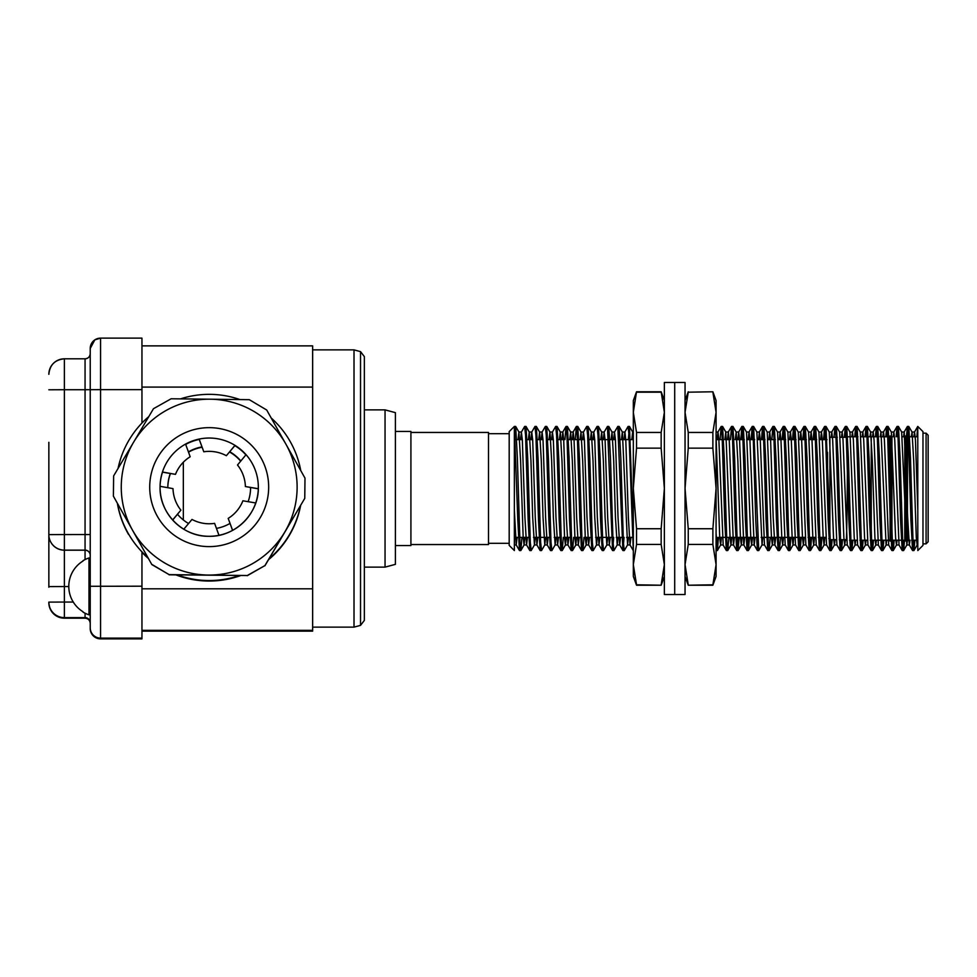 <?xml version="1.0" encoding="UTF-8"?>
<svg xmlns="http://www.w3.org/2000/svg" width="977" height="977" viewBox="0 0 977 977"><rect width="100%" height="100%" fill="white"/><g stroke="black" fill="none" stroke-linecap="round" stroke-linejoin="round"><path stroke-width="1.47" d="M905.594 436.78L902.296 436.78L904.775 436.78L904.775 540.22L891.94 540.22L891.94 436.78L890.084 435.95L890.084 541.05L891.122 541.05L891.122 435.95M857.977 436.78L847.169 436.78C847.975 433.654 846.974 543.359 846.216 540.208L846.644 540.22M890.084 436.78L881.596 436.78L889.253 436.78L889.253 485.593M905.594 541.05L905.594 435.95L906.632 435.95L906.632 541.05L904.775 540.22L891.122 540.22M903.53 436.78L904.213 432.029L901.637 432.029L906.815 544.971L907.462 540.22L907.462 436.78L906.632 435.95M926.086 433.153L926.086 543.847L928.15 541.771L928.15 435.229L926.086 433.153L922.972 433.153M860.908 436.78L878.665 436.78L871.252 436.78L871.252 540.22L889.253 540.22L870.263 540.22M922.972 431.602L922.972 545.398L917.806 550.564L917.782 426.436L922.972 431.602M514.989 431.297L515.697 426.485L517.383 458.176L519.947 542.43L520.875 550.515L521.913 537.374M525.333 431.297L526.041 426.485L527.727 458.176L530.303 542.43L531.219 550.515L534.456 544.91L535.249 537.374M535.677 431.297L536.385 426.485L538.071 458.176L540.647 542.43L541.563 550.515L544.8 544.91L545.593 537.374M546.021 431.297L546.729 426.485L548.415 458.176L550.991 542.43L551.907 550.515L555.144 544.91L555.937 537.374M556.365 431.297L557.073 426.485L558.759 458.176L561.335 542.443L562.251 550.515L563.289 537.374M566.709 431.297L567.417 426.485L569.102 458.176L571.679 542.443L572.595 550.515L573.633 537.374M577.053 431.297L577.773 426.485L579.446 458.176L582.023 542.443L582.939 550.515L583.977 537.374M587.397 431.297L588.117 426.485L589.79 458.176L592.367 542.455L593.247 550.564L596.52 544.91L597.313 537.374M597.741 431.297L598.461 426.485L600.134 458.176L602.711 542.455L603.591 550.564L606.864 544.91L607.657 537.374M608.085 431.297L608.805 426.485L610.478 458.176L613.055 542.455L613.935 550.564L617.208 544.91L618.001 537.374M618.429 431.297L619.149 426.485L620.822 458.176L623.399 542.455L624.279 550.564L627.564 544.91L628.345 537.374M628.321 439.626L629.493 426.485L633.328 533.332M716.08 533.332L717.362 550.564L718.461 537.374M721.881 431.297L722.589 426.485L724.275 458.176L726.851 542.43L727.767 550.515L728.805 537.374M732.225 431.297L732.933 426.485L734.619 458.176L737.195 542.43L738.111 550.515L739.149 537.374M742.117 439.626L743.277 426.485L744.962 458.176L747.539 542.43L748.455 550.515L749.493 537.374M752.461 439.626L753.633 426.485L758.738 550.564L762.036 544.91L762.829 537.374M762.805 439.626L763.977 426.485L765.65 458.176L768.227 542.443L769.143 550.515L770.181 537.374M773.601 431.297L774.321 426.485L775.994 458.176L778.571 542.443L779.487 550.515L780.525 537.374M783.493 439.626L784.665 426.485L786.338 458.176L788.915 542.455L789.831 550.515L790.869 537.374M793.837 439.626L795.009 426.485L796.682 458.176L799.259 542.455L800.175 550.515L801.213 537.374M804.181 439.626L805.353 426.485L807.026 458.176L809.603 542.455L810.519 550.515L811.557 537.374M814.525 439.626L815.697 426.485L817.37 458.176L819.947 542.455L820.863 550.515L821.901 537.374M824.869 439.626L826.041 426.485L830.291 542.455L831.207 550.515L832.135 539.707M835.677 431.297L836.385 426.485L838.071 458.176L840.635 542.455L841.563 550.515L842.492 539.707M845.679 437.171L846.729 426.485L848.415 458.176L850.991 542.455L851.907 550.515L852.811 540.22M856.035 436.78L857.073 426.485L858.759 458.176L861.335 542.455L862.251 550.515L863.155 540.22M866.379 436.78L867.417 426.485L869.103 458.176L871.679 542.443L872.595 550.515L873.499 540.22M876.723 436.78L877.761 426.485L879.447 458.176L882.023 542.443L882.939 550.515L883.843 540.22M887.079 436.78L888.105 426.485L889.791 458.176L892.367 542.43L893.283 550.515L894.187 540.22M897.423 436.78L898.449 426.485L900.135 458.176L902.711 542.43L903.627 550.515L904.531 540.22M907.767 436.78L908.793 426.485L910.479 458.176L913.055 542.43L913.971 550.515L914.875 540.22M515.636 426.436L514.366 426.436L509.188 431.602L509.188 545.398L514.366 550.564L514.366 426.436L517.81 520.24L519.446 550.515L520.155 545.703M520.582 439.626L521.388 432.09L524.625 426.485L525.565 435.156L528.154 520.24L529.79 550.515L530.499 545.703M530.938 439.626L531.732 432.09L534.969 426.485L535.909 435.156L538.498 520.24L540.134 550.515L540.843 545.703M541.282 439.626L542.076 432.09L545.313 426.485L546.253 435.156L548.842 520.24L550.478 550.515L551.187 545.703M551.626 439.626L552.42 432.09L555.657 426.485L556.597 435.156L559.186 520.24L560.822 550.515L561.543 545.703M564.962 439.626L566.001 426.485L566.953 435.156L569.53 520.24L571.179 550.515L571.887 545.703M575.306 439.626L576.345 426.485L577.297 435.156L579.874 520.24L581.523 550.515L582.231 545.703M582.658 439.626L583.452 432.09L586.688 426.485L587.641 435.156L590.218 520.24L591.867 550.515L592.575 545.703M593.002 439.626L593.796 432.09L597.032 426.485L597.985 435.156L600.562 520.24L602.211 550.515L602.919 545.703M603.346 439.626L604.14 432.09L607.462 426.436L612.555 550.515L613.715 537.374M613.69 439.626L614.484 432.09L617.806 426.436L622.899 550.515L624.059 537.374M624.034 439.626L624.828 432.09L628.064 426.485L629.017 435.156L633.304 550.564M717.362 550.564L716.08 550.564L717.167 537.374M720.134 439.626L721.173 426.485L722.113 435.156L724.702 520.24L726.338 550.515L727.047 545.703M730.478 439.626L731.517 426.485L732.457 435.156L735.046 520.24L736.682 550.515L737.855 537.374M740.822 439.626L741.861 426.485L742.813 435.156L745.39 520.24L747.039 550.515L748.199 537.374M751.166 439.626L752.205 426.485L753.157 435.156L755.734 520.24L757.383 550.515L758.091 545.703M761.51 439.626L762.548 426.485L763.501 435.156L766.078 520.24L767.727 550.515L768.435 545.703M771.854 439.626L772.892 426.485L773.845 435.156L776.422 520.24L778.071 550.515L778.779 545.703M782.198 439.626L783.236 426.485L784.189 435.156L786.778 520.24L788.415 550.515L789.575 537.374M792.542 439.626L793.58 426.485L794.533 435.156L797.122 520.24L798.759 550.515L799.919 537.374M802.886 439.626L803.924 426.485L804.877 435.156L807.466 520.24L809.103 550.515L810.263 537.374M813.23 439.626L814.268 426.485L815.221 435.156L817.81 520.24L819.447 550.515L820.607 537.374M823.574 439.626L824.612 426.485L825.565 435.156L828.154 520.24L829.791 550.515L830.853 539.707M834.028 437.293L834.969 426.485L835.909 435.156L838.498 520.24L840.135 550.515L841.197 539.707M844.372 437.293L845.313 426.485L846.253 435.156L848.842 520.24L850.478 550.515L851.517 540.22M854.741 436.78L855.657 426.485L856.597 435.156L859.186 520.24L860.822 550.515L861.861 540.22M865.085 436.78L866.001 426.485L866.941 435.156L869.53 520.24L871.166 550.515L872.205 540.22M875.441 436.78L876.345 426.485L877.285 435.156L879.874 520.24L881.51 550.515L882.549 540.22M885.785 436.78L886.689 426.485L887.629 435.156L890.218 520.24L891.854 550.515L892.893 540.22M896.129 436.78L897.033 426.485L897.973 435.156L900.562 520.24L902.198 550.515L903.236 540.22M906.509 435.95L907.438 426.436L908.317 435.156L910.906 520.24L912.542 550.515L913.58 540.22M916.817 436.78L917.782 426.436M395.392 431.443L410.914 431.443L410.914 545.557L395.392 545.557M827.543 452.278L827.543 498.612M837.313 437.293L829.913 437.293L829.876 539.707L836.251 539.707M514.366 540.269L514.561 537.374M518.005 439.626L518.934 432.09L520.607 460.912L523.183 537.594L524.063 544.971L524.905 537.374M528.349 439.626L529.278 432.09L530.963 460.912L532.685 517.37L534.456 544.91M538.693 439.626L539.634 432.09L541.307 460.912L543.029 517.37L544.8 544.91M549.037 439.626L549.978 432.09L551.651 460.912L553.373 517.37L555.144 544.91M559.381 439.626L560.322 432.09L561.995 460.912L564.559 537.57L565.439 544.971L566.281 537.374M569.725 439.626L570.666 432.09L572.339 460.912L574.903 537.57L575.783 544.971L576.625 537.374M580.069 439.626L581.01 432.09L582.683 460.912L585.26 537.57L586.127 544.971L586.969 537.374M590.413 439.626L591.354 432.09L593.027 460.912L594.749 517.37L596.52 544.91M600.757 439.626L601.698 432.09L603.371 460.912L605.093 517.37L606.864 544.91M611.101 439.626L612.042 432.09L613.715 460.912L615.437 517.37L617.208 544.91M621.445 439.626L622.312 432.029L624.926 432.029L625.781 439.968L628.37 517.37L630.006 544.91L630.934 537.374M619.149 426.485L622.386 432.09L627.564 544.91M631.789 439.626L632.656 432.029L633.328 432.029M629.493 426.485L632.73 432.09L633.328 436.731M716.08 436.731L719.731 537.594L720.611 544.971L721.453 537.374M724.897 439.626L725.764 432.029L728.366 432.029L729.233 439.968L733.446 544.91L736.682 550.515M722.589 426.485L725.838 432.09L730.075 537.582L730.955 544.971L731.797 537.374M735.241 439.626L736.182 432.09L737.855 460.912L740.432 537.582L741.299 544.971L742.141 537.374M743.277 426.485L746.526 432.09L750.776 537.582L751.643 544.971L752.485 537.374M753.633 426.485L756.87 432.09L762.036 544.91M763.977 426.485L767.214 432.09L771.464 537.57L772.331 544.971L773.173 537.374M774.321 426.485L777.558 432.09L781.808 537.57L782.675 544.971L783.517 537.374M784.665 426.485L787.902 432.09L792.152 537.57L793.019 544.971L793.861 537.374M795.009 426.485L798.246 432.09L802.496 537.57L803.363 544.971L804.205 537.374M805.353 426.485L808.59 432.09L812.84 537.57L813.707 544.971L814.549 537.374M815.697 426.485L818.934 432.09L823.184 537.57L824.063 544.971L824.893 537.374M826.041 426.485L829.278 432.09L833.528 537.57L834.382 544.971L835.091 539.707M836.385 426.485L839.622 432.09L843.872 537.582L844.726 544.971L845.41 540.012M846.729 426.485L849.966 432.09L854.216 537.582L855.07 544.971L855.742 540.22M857.073 426.485L860.31 432.09L864.56 537.582L865.414 544.971L866.086 540.22M869.909 436.78L870.654 432.09L872.327 460.912L874.903 537.594L875.758 544.971L876.43 540.22M880.265 436.78L880.936 432.029L883.538 432.029L884.405 439.968L888.691 544.971L886.102 544.971L886.774 540.22M877.761 426.485L880.998 432.09L886.102 544.971M888.105 426.485L891.354 432.09L895.591 537.594L896.446 544.971L897.118 540.22M911.297 436.78L912.042 432.09L913.715 460.912L916.292 537.594L917.147 544.971L917.806 540.269M514.366 510.348L516.21 544.91L517.138 537.374M521.388 432.09L522.341 439.968L524.918 517.37L526.554 544.91L527.482 537.374M531.732 432.09L532.685 439.968L535.262 517.37L536.898 544.91L537.826 537.374M542.076 432.09L543.029 439.968L545.606 517.37L547.242 544.91L548.182 537.374M552.42 432.09L553.373 439.968L555.962 517.37L557.586 544.91L558.526 537.374M561.97 439.626L562.85 432.029L563.717 439.968L566.306 517.37L567.93 544.91L568.87 537.374M572.314 439.626L573.194 432.029L574.061 439.968L576.65 517.37L578.274 544.91L579.214 537.374M583.452 432.09L584.405 439.968L586.994 517.37L588.618 544.91L589.558 537.374M593.796 432.09L594.749 439.968L597.338 517.37L598.962 544.91L599.902 537.374M604.14 432.09L605.093 439.968L607.682 517.37L609.318 544.91L610.246 537.374M614.484 432.09L615.437 439.968L618.026 517.37L619.662 544.91L620.59 537.374M717.142 439.626L718.022 432.029L718.889 439.968L723.175 544.971L720.586 544.971M727.486 439.626L728.353 432.029M730.93 544.971L733.544 544.971L734.386 537.374M737.83 439.626L738.71 432.029L739.577 439.968L743.79 544.91L747.039 550.515M741.274 544.971L743.888 544.971L744.73 537.374M748.174 439.626L749.054 432.029L749.921 439.968L754.134 544.91L757.383 550.515M751.618 544.971L754.232 544.971L755.074 537.374M758.518 439.626L759.398 432.029L760.265 439.968L764.478 544.91L767.727 550.515M768.862 439.626L769.742 432.029L770.609 439.968L773.198 517.37L774.822 544.91L775.762 537.374M779.206 439.626L780.086 432.029L780.953 439.968L785.178 544.91L788.415 550.515M789.55 439.626L790.442 432.029L791.297 439.968L795.522 544.91L798.759 550.515M799.894 439.626L800.786 432.029L801.641 439.968L805.866 544.91L809.103 550.515M810.238 439.626L811.13 432.029L811.985 439.968L816.21 544.91L819.447 550.515M820.582 439.626L821.474 432.029L822.329 439.968L826.554 544.91L829.791 550.515M831.085 437.293L831.818 432.029L832.673 439.968L836.898 544.91L840.135 550.515M841.429 437.293L842.162 432.029L843.017 439.968L847.242 544.91L850.478 550.515M851.81 436.78L852.506 432.029L853.361 439.968L857.586 544.91L860.822 550.515M862.154 436.78L862.85 432.029L863.717 439.968L867.93 544.91L871.166 550.515M872.498 436.78L873.194 432.029L874.061 439.968L878.347 544.971L875.758 544.971M882.842 436.78L883.513 432.029M893.186 436.78L893.882 432.029L894.749 439.968L899.035 544.971L896.446 544.971M904.213 432.029L907.682 517.37L909.306 544.91L910.051 540.22M913.874 436.78L914.57 432.029L915.437 439.968L917.806 510.348M685.048 564.682L688.248 584.808L685.048 564.621L688.248 544.445L712.88 544.445L712.88 528.74L688.248 528.74L685.048 488.439L688.248 448.15L712.88 448.15L712.88 432.445L688.248 432.445L685.048 412.318L688.248 392.192L712.88 391.777L688.248 392.192M716.08 564.682L712.88 584.808L688.248 585.223L685.048 576.43M712.88 528.74L716.08 488.439L716.08 576.43L712.88 585.223L716.08 564.621L712.88 544.445M712.88 432.445L716.08 412.318L716.08 488.439L712.88 448.15M712.88 391.777L716.08 400.57L716.08 412.318L712.88 392.192M688.248 528.74L688.248 544.445M688.248 432.445L688.248 448.15M633.328 412.379L633.328 400.57L636.528 391.777L633.328 412.318L636.528 432.445L636.528 448.15L661.16 448.15L664.36 488.439L664.36 382.471L674.704 382.471L674.704 594.529L685.048 594.529L685.048 382.471L674.704 382.471L674.704 594.529L664.36 594.529L664.36 488.427L661.16 528.74L636.528 528.74L636.528 544.445L661.16 544.445L664.36 564.621L661.16 584.796L664.36 564.682M636.528 432.445L661.16 432.445L664.36 412.318L661.16 391.777L664.36 400.57M636.528 392.192L661.16 392.192M636.528 448.15L633.328 488.439L636.528 528.74M636.528 544.445L633.328 564.621L636.528 584.796L661.16 585.223L664.36 576.43M633.328 412.318L633.328 576.43L636.528 585.223L633.328 564.682M661.16 448.15L661.16 432.445M661.16 544.445L661.16 528.74M170.316 473.479A41.376 41.376 0 0 0 167.812 487.694A41.376 41.376 180 0 1 170.438 473.503A41.376 41.376 0 0 0 167.812 487.694A41.376 41.376 180 0 1 170.425 473.503M188.512 452.18A41.376 41.376 180 0 1 202.117 447.246A41.376 41.376 0 0 0 188.5 452.131A41.376 41.376 180 0 1 202.105 447.21M229.51 451.972A41.376 41.376 180 0 1 240.672 461.168M180.513 398.872A93.108 93.096 180 0 1 239.902 399.556M271.191 417.997A93.108 93.096 180 0 1 300.757 470.584M300.476 505.781A93.108 93.096 180 0 1 269.09 558.734M239.121 575.612A93.108 93.096 180 0 1 177.24 574.903M147.674 557.33A93.108 93.096 180 0 1 117.521 503.692M118.046 468.471A93.108 93.096 180 0 1 148.785 416.605M128.5 534.395L128.5 534.346A93.108 93.096 180 0 1 117.411 503.497M300.623 505.536A93.108 93.096 180 0 1 268.504 559.711M240.513 575.624A93.108 93.096 180 0 1 175.872 574.879M148.223 558.319A93.108 93.096 180 0 1 141.958 552.347M141.958 588.813L312.64 588.813L312.64 631.13L141.958 631.13L312.64 631.13M312.64 345.87L141.958 345.87L312.64 345.87L312.64 588.813M360.525 625.378L360.525 351.622L364.36 356.617L364.36 620.383L360.525 625.378L354.016 627.124L354.016 349.876L312.64 349.876M364.36 567.124L385.048 567.124L385.048 409.876L364.36 409.876M385.048 567.124L395.392 564.352L395.392 412.648L385.048 409.876M229.546 451.948A41.376 41.376 180 0 1 240.696 461.144A41.376 41.376 0 0 0 229.546 451.948M183.334 519.947L183.334 462.243M410.914 544.555L488.5 544.555L488.5 432.445L410.914 432.445M48.85 587.214L48.85 442.325M85.06 617.623L64.372 617.623A15.522 15.522 0 0 1 48.85 602.113L64.372 602.052L64.372 618.185A15.522 15.522 180 0 1 48.85 602.675L48.85 602.675A15.522 15.522 180 0 0 64.372 618.185L85.06 618.185C88.199 618.49 89.921 620.224 90.226 623.363A5.178 5.178 0 0 0 85.06 618.185L85.06 617.623A5.178 5.178 180 0 1 90.226 622.801A5.178 5.178 180 0 0 85.06 617.623L85.06 613.214M141.958 551.846L141.958 638.873L100.57 638.873A10.344 10.344 180 0 1 90.226 628.529L90.226 348.471A10.344 10.344 180 0 1 100.57 338.127L141.958 338.127L141.958 423.053M141.958 389.652L100.57 389.652L100.57 338.127L94.83 339.862L90.226 348.471L90.226 353.637A5.178 5.178 0 0 1 85.06 358.815L85.06 358.815C88.199 358.51 89.921 356.776 90.226 353.637M141.958 638.115L100.57 638.115A10.344 10.344 0 0 1 90.226 627.771A10.344 10.344 0 0 0 100.57 638.115L100.57 389.652L85.06 389.725L85.06 358.815L64.372 358.815L85.06 358.815M48.85 534.675A15.522 15.522 0 0 0 64.372 550.185L85.06 550.185A5.178 5.178 180 0 1 90.226 555.363M73.238 602.052L64.372 602.052L64.372 550.124A15.522 15.522 0 0 1 48.85 534.614L64.372 534.553L64.372 550.124L85.06 550.124A5.178 5.178 180 0 1 90.226 555.302A5.178 5.178 180 0 0 85.06 550.124L85.06 389.725L64.372 389.725L64.372 358.815C54.944 359.731 49.766 364.909 48.85 374.325A15.522 15.522 180 0 1 64.372 358.815M90.226 557.952L88.98 557.952L88.98 614.838L90.226 614.838L90.226 586.285L141.958 586.2M88.98 557.952A29.994 29.994 0 0 0 82.984 560.725L82.984 561.042A29.713 29.713 0 0 0 82.984 611.712L82.984 612.066A29.994 29.994 0 0 0 88.98 614.838M82.984 611.749L82.984 611.712A29.713 29.713 180 0 1 68.793 586.408M133.556 442.3L153.474 408.704L171.122 398.775L210.202 399.202A87.93 87.93 -0 0 0 132.542 530.218A87.93 87.93 -0 0 0 284.832 531.964A87.93 87.93 -0 0 0 210.202 399.202L249.282 399.678L266.697 409.998L304.995 478.119L304.763 498.368L264.914 565.598L247.254 575.526L169.106 574.623L151.691 564.303L113.393 496.169L113.625 475.933L133.556 442.3M151.691 564.303L113.393 496.169M151.691 564.486L169.106 574.623M169.106 574.806L247.254 575.526M247.254 575.697L264.914 565.598M264.914 565.781L304.763 498.368M245.899 454.879A49.143 49.131 -0 0 0 234.773 445.597M199.284 439.43A49.143 49.131 -0 0 0 185.679 444.401M162.561 472.05A49.143 49.131 -0 0 0 160.069 486.326L173.002 488.622A36.21 36.21 180 0 0 180.892 510.153L172.673 520.045M258.331 487.169C259.125 513.157 235.567 537.203 208.626 536.3A49.143 49.131 -0 0 0 258.331 487.169A49.143 49.131 -0 0 0 209.188 438.038A49.143 49.131 -0 0 0 160.057 487.169A49.143 49.131 -0 0 0 208.626 536.3A49.143 49.131 -0 0 0 258.331 487.169A49.143 49.131 -0 0 0 209.188 438.038A49.143 49.131 -0 0 0 160.057 487.169A49.143 49.131 -0 0 0 208.626 536.3C182.577 536.666 159.398 513.218 160.057 487.169M216.442 528.386A41.376 41.376 0 0 0 230.022 523.403M248.121 501.677A41.376 41.376 0 0 0 250.576 487.45M240.83 460.973A41.376 41.376 0 0 0 229.729 451.728M201.995 446.904A41.376 41.376 0 0 0 188.402 451.875M177.496 514.256A41.376 41.376 0 0 0 188.573 523.525M162.451 472.038L175.481 474.358L162.524 472.16M175.481 474.37A36.21 36.21 180 0 1 190.185 456.772L185.569 444.083M232.575 530.389L228.203 518.384L232.611 530.364M175.481 474.358A36.21 36.21 180 0 1 190.185 456.76M255.718 502.972L242.907 500.786A36.21 36.21 180 0 1 228.203 518.384M258.307 488.818L245.386 486.534L258.307 488.72M234.834 445.634L226.383 455.709L234.981 445.353M199.149 439.076L203.79 451.765L199.247 439.43M203.79 451.777A36.21 36.21 180 0 1 226.383 455.709A36.21 36.21 180 0 0 203.79 451.765M218.995 535.323L214.598 523.367A36.21 36.21 180 0 1 192.005 519.434L183.786 529.229M237.496 464.991A36.21 36.21 180 0 1 245.386 486.522A36.21 36.21 180 0 0 237.496 465.003L246.057 454.684M172.624 519.996L180.892 510.153M141.958 387.087L312.64 387.087M141.958 630.348L312.64 630.348M90.226 534.529L64.372 534.553L64.372 389.725L48.85 389.786M85.06 559.577L85.06 550.124M48.85 586.591L68.793 586.53M48.85 602.675C49.766 612.09 54.944 617.269 64.372 618.185L85.06 618.185A5.178 5.178 0 0 1 90.226 623.363M100.57 338.127L141.958 338.127M141.958 638.873L100.57 638.873L100.57 638.115M100.57 638.873A10.344 10.344 180 0 1 90.226 628.529C90.837 634.818 94.293 638.262 100.57 638.873M208.516 546.607A59.487 59.487 -0 0 0 261.042 457.981A59.487 59.487 -0 0 0 158.03 456.796A59.487 59.487 -0 0 0 208.516 546.607M891.122 436.78L891.94 436.78M867.332 540.22L859.919 540.22M856.988 540.22L849.575 540.22M844.287 539.707L846.204 540.22M845.239 437.293L847.157 436.78M889.253 436.78L890.084 435.95M891.94 540.22L891.122 541.05M904.775 436.78L905.594 435.95M906.632 540.22L908.708 540.22L906.632 541.05M926.086 543.847L922.972 543.847M917.806 436.78L907.462 436.78L917.806 436.78M917.806 540.22L911.639 540.22L917.806 540.22M519.52 550.564L520.814 550.564M529.864 550.564L531.158 550.564M540.208 550.564L541.502 550.564M550.552 550.564L551.846 550.564M560.896 550.564L562.19 550.564M571.24 550.564L572.534 550.564M581.584 550.564L582.878 550.564M591.928 550.564L593.222 550.564M602.272 550.564L603.566 550.564M612.616 550.564L613.91 550.564M622.96 550.564L624.254 550.564M726.412 550.564L727.706 550.564M736.756 550.564L738.05 550.564M747.1 550.564L748.394 550.564M757.444 550.564L758.738 550.564M767.788 550.564L769.082 550.564M778.132 550.564L779.426 550.564M788.476 550.564L789.77 550.564M798.82 550.564L800.114 550.564M809.164 550.564L810.458 550.564M819.508 550.564L820.802 550.564M829.852 550.564L831.146 550.564M840.196 550.564L841.49 550.564M850.54 550.564L851.834 550.564M860.884 550.564L862.178 550.564M871.228 550.564L872.522 550.564M881.572 550.564L882.878 550.564M891.916 550.564L893.222 550.564M902.272 550.564L903.566 550.564M912.616 550.564L913.91 550.564M524.686 426.436L525.98 426.436M535.03 426.436L536.324 426.436M545.374 426.436L546.668 426.436M555.718 426.436L557.012 426.436M566.074 426.436L567.356 426.436M576.418 426.436L577.7 426.436M586.762 426.436L588.044 426.436M597.106 426.436L598.388 426.436M607.45 426.436L608.732 426.436M617.794 426.436L619.076 426.436M628.138 426.436L629.42 426.436M721.234 426.436L722.528 426.436M731.578 426.436L732.872 426.436M741.922 426.436L743.216 426.436M752.278 426.436L753.56 426.436M762.622 426.436L763.904 426.436M772.966 426.436L774.248 426.436M783.31 426.436L784.592 426.436M793.654 426.436L794.936 426.436M803.998 426.436L805.28 426.436M814.342 426.436L815.624 426.436M824.686 426.436L825.968 426.436M835.03 426.436L836.312 426.436M845.374 426.436L846.668 426.436M855.718 426.436L857.012 426.436M866.062 426.436L867.356 426.436M876.406 426.436L877.7 426.436M886.75 426.436L888.044 426.436M897.094 426.436L898.388 426.436M907.438 426.436L908.732 426.436M488.5 543.322L509.188 543.322M488.5 433.678L509.188 433.678M514.366 537.374L530.047 537.374M533.515 537.374L550.735 537.374M554.203 537.374L561.079 537.374M564.547 537.374L571.423 537.374M574.903 537.374L581.767 537.374M585.247 537.374L587.824 537.374M590.816 537.374L592.111 537.374M595.591 537.374L612.799 537.374M616.279 537.374L623.155 537.374M626.623 537.374L633.328 537.374M719.719 537.374L753.34 537.374M756.332 537.374L757.627 537.374M761.107 537.374L805.072 537.374M808.064 537.374L815.416 537.374M818.408 537.374L825.76 537.374M515.441 439.626L522.316 439.626M525.785 439.626L532.66 439.626M536.129 439.626L543.004 439.626M546.473 439.626L553.348 439.626M556.817 439.626L563.692 439.626M567.161 439.626L584.38 439.626M587.861 439.626L594.724 439.626M598.205 439.626L615.412 439.626M618.893 439.626L633.328 439.626M716.275 439.626L723.627 439.626M726.619 439.626L729.208 439.626M732.677 439.626L733.971 439.626M736.963 439.626L744.315 439.626M747.307 439.626L754.659 439.626M757.651 439.626L765.015 439.626M768.007 439.626L775.359 439.626M778.351 439.626L780.928 439.626M784.409 439.626L785.703 439.626M788.695 439.626L796.047 439.626M799.039 439.626L806.391 439.626M809.383 439.626L816.735 439.626M819.727 439.626L827.079 439.626M828.801 538.632L829.876 539.707M839.206 539.707L846.302 539.707M840.257 437.293L847.242 437.293M515.697 426.485L518.934 432.09M520.875 550.515L524.112 544.91M526.041 426.485L529.278 432.09M536.385 426.485L539.634 432.09M546.729 426.485L549.978 432.09M557.073 426.485L560.322 432.09M562.251 550.515L565.488 544.91M567.417 426.485L570.666 432.09M572.595 550.515L575.832 544.91M577.773 426.485L581.01 432.09M582.939 550.515L586.176 544.91M588.117 426.485L591.354 432.09M598.461 426.485L601.698 432.09M608.805 426.485L612.042 432.09M717.423 550.515L720.66 544.91M727.767 550.515L731.004 544.91M732.933 426.485L736.182 432.09M738.111 550.515L741.348 544.91M748.455 550.515L751.692 544.91M769.143 550.515L772.38 544.91M779.487 550.515L782.724 544.91M789.831 550.515L793.068 544.91M800.175 550.515L803.424 544.91M810.519 550.515L813.768 544.91M820.863 550.515L824.112 544.91M831.207 550.515L834.456 544.91M841.563 550.515L844.8 544.91M851.907 550.515L855.144 544.91M862.251 550.515L865.488 544.91M867.417 426.485L870.654 432.09M872.595 550.515L875.832 544.91M882.939 550.515L886.176 544.91M893.283 550.515L896.52 544.91M898.449 426.485L901.698 432.09M903.627 550.515L906.864 544.91M908.793 426.485L912.042 432.09M913.971 550.515L917.208 544.91M514.366 544.971L516.283 544.971M524.038 544.971L526.627 544.971M534.382 544.971L536.971 544.971M544.726 544.971L547.315 544.971M555.07 544.971L557.659 544.971M565.427 544.971L568.003 544.971M575.771 544.971L578.347 544.971M586.115 544.971L588.655 544.971M596.458 544.971L599.035 544.971M606.802 544.971L609.379 544.971M617.146 544.971L619.723 544.971M627.49 544.971L630.067 544.971M761.975 544.971L764.515 544.971M772.318 544.971L774.895 544.971M782.662 544.971L785.239 544.971M793.006 544.971L795.559 544.971M803.35 544.971L805.903 544.971M813.694 544.971L816.247 544.971M824.038 544.971L826.591 544.971M834.382 544.971L836.935 544.971M844.726 544.971L847.279 544.971M855.07 544.971L857.623 544.971M865.414 544.971L868.003 544.971M906.79 544.971L909.379 544.971M917.134 544.971L917.806 544.971M518.86 432.029L521.449 432.029M529.216 432.029L531.793 432.029M539.56 432.029L542.137 432.029M549.904 432.029L552.481 432.029M560.248 432.029L562.825 432.029M570.592 432.029L573.169 432.029M580.936 432.029L583.513 432.029M591.28 432.029L593.869 432.029M601.624 432.029L604.213 432.029M611.968 432.029L614.557 432.029M716.08 432.029L718.01 432.029M736.145 432.029L738.697 432.029M746.489 432.029L749.041 432.029M756.833 432.029L759.385 432.029M767.177 432.029L769.729 432.029M777.521 432.029L780.073 432.029M787.865 432.029L790.417 432.029M798.209 432.029L800.761 432.029M808.553 432.029L811.105 432.029M818.897 432.029L821.449 432.029M829.241 432.029L831.793 432.029M839.585 432.029L842.137 432.029M849.929 432.029L852.481 432.029M860.273 432.029L862.838 432.029M870.629 432.029L873.182 432.029M891.317 432.029L893.87 432.029M912.005 432.029L914.557 432.029M516.21 544.91L519.446 550.515M526.554 544.91L529.79 550.515M536.898 544.91L540.134 550.515M547.242 544.91L550.478 550.515M557.586 544.91L560.822 550.515M562.764 432.09L566.001 426.485M567.93 544.91L571.179 550.515M573.108 432.09L576.345 426.485M578.274 544.91L581.523 550.515M588.618 544.91L591.867 550.515M598.962 544.91L602.211 550.515M609.318 544.91L612.555 550.515M619.662 544.91L622.899 550.515M630.006 544.91L633.243 550.515M717.936 432.09L721.173 426.485M723.102 544.91L726.338 550.515M728.28 432.09L731.517 426.485M738.624 432.09L741.861 426.485M748.968 432.09L752.205 426.485M759.312 432.09L762.548 426.485M769.656 432.09L772.892 426.485M774.822 544.91L778.071 550.515M780 432.09L783.236 426.485M790.344 432.09L793.58 426.485M800.688 432.09L803.924 426.485M811.032 432.09L814.268 426.485M821.376 432.09L824.612 426.485M831.72 432.09L834.969 426.485M842.064 432.09L845.313 426.485M852.408 432.09L855.657 426.485M862.752 432.09L866.001 426.485M873.108 432.09L876.345 426.485M878.274 544.91L881.51 550.515M883.452 432.09L886.689 426.485M888.618 544.91L891.854 550.515M893.796 432.09L897.033 426.485M898.962 544.91L902.198 550.515M904.14 432.09L907.377 426.485M909.306 544.91L912.542 550.515M914.484 432.09L917.721 426.485M685.048 400.57L688.248 391.777M712.88 585.223L688.248 585.223M636.528 585.223L661.16 585.223M636.528 391.777L661.16 391.777M312.64 627.124L354.016 627.124M364.36 356.617L360.525 351.622L354.016 349.876"/></g></svg>
